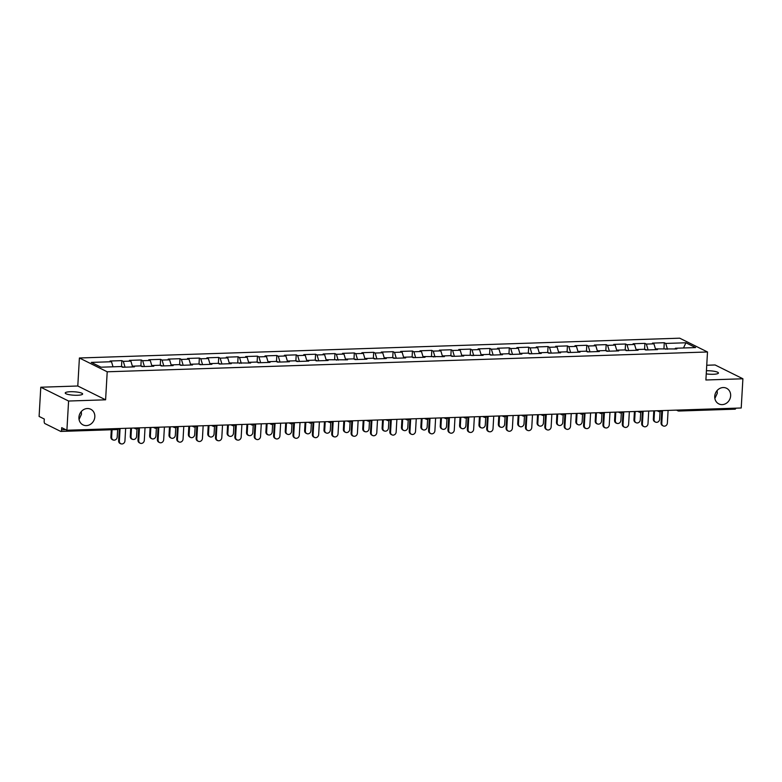 <?xml version="1.0" encoding="UTF-8"?>
<svg xmlns="http://www.w3.org/2000/svg" width="782" height="782" viewBox="0 0 782 782"><rect width="100%" height="100%" fill="white"/><g stroke="black" fill="none" stroke-linecap="round" stroke-linejoin="round"><path stroke-width="1.17" d="M714.865 398.458L717.289 393.258L717.123 390.56M714.738 396.347A8.719 7.761 116.4 0 0 718.814 403.893A8.719 7.761 116.4 0 0 730.642 395.819A8.719 7.761 116.4 0 0 726.566 388.273A8.719 7.761 116.4 0 0 714.738 396.347M79.05 419.435L81.475 414.245L81.308 411.537M78.923 417.334A8.719 7.761 116.4 0 0 83 424.88A8.719 7.761 116.4 0 0 94.827 416.806A8.719 7.761 116.4 0 0 90.751 409.26A8.719 7.761 116.4 0 0 78.923 417.334M70.38 391.723A8.719 1.72 -176.7 0 1 82.638 393.991A8.719 1.72 -176.7 0 1 77.496 395.262A8.719 1.72 -176.7 0 1 65.229 392.994A8.719 1.72 -176.7 0 1 70.38 391.723M706.429 370.736A8.719 1.72 -176.7 0 1 718.453 373.014A8.719 1.72 -176.7 0 1 713.311 374.275A8.719 1.72 -176.7 0 1 706.244 373.894M40.781 387.227L68.591 401.029L105.599 399.807L77.789 386.005L40.781 387.227L39.1 416.444L44.3 419.025L44.173 421.156A2.043 0.841 -91.9 0 0 44.897 423.57L60.634 431.381A2.043 0.841 -91.9 0 0 60.81 431.429A2.043 0.841 -91.9 0 0 61.583 429.797L61.71 427.666L66.9 430.247L741.219 407.989L742.9 378.771L715.1 364.969L706.742 365.253M77.789 386.005L79.402 357.99L679.705 338.186L707.505 351.978L107.212 371.792L79.402 357.99M113.019 366.807L111.503 361.734L91.328 362.398L101.005 367.198L121.181 366.533L122.627 367.257L134.426 366.866L132.979 366.142L132.51 366.924M111.503 361.734L110.057 361.02L121.855 360.629L121.503 366.699M125.042 367.178L123.302 361.343L121.855 360.629M123.302 361.343L130.877 361.098L129.431 360.375L141.229 359.984L140.877 366.054M144.416 366.533L142.676 360.707L141.229 359.984M142.676 360.707L150.252 360.453L148.805 359.74L160.603 359.349L160.251 365.419M163.78 365.898L162.05 360.062L160.603 359.349M162.05 360.062L169.626 359.818L168.179 359.094L179.977 358.703L179.625 364.783M183.154 365.253L181.424 359.427L179.977 358.703M181.424 359.427L189 359.173L187.553 358.459L199.351 358.068L198.999 364.138M202.528 364.617L200.798 358.782L199.351 358.068M200.798 358.782L208.364 358.537L206.927 357.814L218.716 357.433L218.374 363.503M221.902 363.982L220.162 358.146L218.716 357.433M220.162 358.146L227.738 357.892L226.291 357.178L238.09 356.788L237.738 362.858M241.276 363.337L239.536 357.511L238.09 356.788M239.536 357.511L247.112 357.257L245.665 356.543L257.464 356.152L257.112 362.222M260.65 362.701L258.91 356.866L257.464 356.152M258.91 356.866L266.486 356.621L265.039 355.898L276.838 355.507L276.486 361.587M280.015 362.056L278.284 356.23L276.838 355.507M278.284 356.23L285.86 355.976L284.413 355.263L296.212 354.872L295.86 360.942M299.389 361.421L297.659 355.585L296.212 354.872M297.659 355.585L305.234 355.341L303.787 354.617L315.586 354.236L315.234 360.307M318.763 360.776L317.033 354.95L315.586 354.236M317.033 354.95L324.608 354.696L323.162 353.982L334.95 353.591L334.608 359.661M338.137 360.14L336.397 354.314L334.95 353.591M336.397 354.314L343.972 354.06L342.526 353.347L354.324 352.956L353.982 359.026M357.511 359.505L355.771 353.669L354.324 352.956M355.771 353.669L363.347 353.425L361.9 352.702L373.698 352.311L373.346 358.381M376.885 358.86L375.145 353.034L373.698 352.311M375.145 353.034L382.721 352.78L381.274 352.066L393.072 351.675L392.72 357.745M396.249 358.224L394.519 352.389L393.072 351.675M394.519 352.389L402.095 352.144L400.648 351.421L412.446 351.04L412.094 357.11M415.623 357.579L413.893 351.753L412.446 351.04M413.893 351.753L421.469 351.499L420.022 350.786L431.82 350.395L431.469 356.465M434.997 356.944L433.267 351.118L431.82 350.395M433.267 351.118L440.843 350.864L439.396 350.15L451.194 349.759L450.843 355.83M454.371 356.309L452.631 350.473L451.194 349.759M452.631 350.473L460.207 350.228L458.76 349.505L470.559 349.114L470.217 355.184M473.745 355.663L472.005 349.837L470.559 349.114M472.005 349.837L479.581 349.583L478.134 348.87L489.933 348.479L489.581 354.549M493.119 355.028L491.379 349.192L489.933 348.479M491.379 349.192L498.955 348.948L497.508 348.225L509.307 347.834L508.955 353.914M512.484 354.383L510.754 348.557L509.307 347.834M510.754 348.557L518.329 348.303L516.882 347.589L528.681 347.198L528.329 353.269M531.858 353.747L530.128 347.912L528.681 347.198M530.128 347.912L537.703 347.667L536.257 346.954L548.055 346.563L547.703 352.633M551.232 353.112L549.502 347.276L548.055 346.563M549.502 347.276L557.077 347.032L555.631 346.309L567.429 345.918L567.077 351.988M570.606 352.467L568.866 346.641L567.429 345.918M568.866 346.641L576.442 346.387L575.005 345.673L586.793 345.282L586.451 351.353M589.98 351.832L588.24 345.996L586.793 345.282M588.24 345.996L595.816 345.752L594.369 345.028L606.167 344.637L605.815 350.717M609.354 351.186L607.614 345.361L606.167 344.637M607.614 345.361L615.19 345.106L613.743 344.393L625.541 344.002L625.189 350.072M628.728 350.551L626.988 344.715L625.541 344.002M626.988 344.715L634.564 344.471L633.117 343.748L644.915 343.366L644.563 349.437M648.092 349.916L646.362 344.08L644.915 343.366M646.362 344.08L653.938 343.826L652.491 343.112L664.289 342.721L663.938 348.792M667.466 349.271L665.736 343.445L664.289 342.721M665.736 343.445L685.912 342.77L695.589 347.579L675.413 348.244L674.944 349.026M132.979 366.142L140.555 365.898L142.001 366.611L153.8 366.22L152.353 365.507L159.929 365.253L161.375 365.976L173.174 365.585L171.727 364.871L179.303 364.617L180.75 365.331L192.538 364.95L191.101 364.226L198.667 363.982L200.114 364.695L211.912 364.304L210.466 363.591L218.041 363.337L219.488 364.06L231.286 363.669L229.84 362.946L250.66 363.024L249.214 362.31L256.789 362.056L258.236 362.78L270.034 362.389L268.588 361.675L276.163 361.421L277.61 362.134L289.408 361.753L287.962 361.03L295.537 360.785L296.984 361.499L308.773 361.108L307.336 360.394L314.911 360.14L316.348 360.864L328.147 360.473L326.7 359.749L347.521 359.828L346.074 359.114L353.65 358.86L355.096 359.583L366.895 359.192L365.448 358.479L373.024 358.224L374.47 358.938L386.269 358.557L384.822 357.833L392.398 357.589L393.845 358.303L405.643 357.912L404.196 357.198L411.772 356.944L413.219 357.667L425.017 357.276L423.57 356.553L444.381 356.631L442.935 355.918L450.51 355.663L451.957 356.387L463.755 355.996L462.309 355.272L483.129 355.36L481.683 354.637L489.258 354.393L490.705 355.106L502.503 354.715L501.057 354.002L508.632 353.747L510.079 354.471L521.877 354.08L520.431 353.356L528.006 353.112L529.453 353.826L541.252 353.435L539.805 352.721L547.38 352.467L548.827 353.19L560.616 352.799L559.169 352.076L566.745 351.832L568.191 352.545L579.99 352.154L578.543 351.441L586.119 351.186L587.565 351.91L599.364 351.519L597.917 350.805L605.493 350.551L606.94 351.265L618.738 350.883L617.291 350.16L624.867 349.916L626.314 350.629L638.112 350.238L636.665 349.525L644.241 349.271L645.688 349.994L657.486 349.603L656.039 348.88L676.85 348.958L675.413 348.244M132.578 366.817L130.877 361.098M151.952 366.172L150.252 360.453M152.353 365.507L151.884 366.289M171.326 365.536L169.626 359.818M171.727 364.871L171.258 365.653M190.7 364.891L189 359.173M191.101 364.226L190.632 365.008M210.075 364.256L208.364 358.537M210.466 363.591L210.006 364.373M229.439 363.62L227.738 357.892M229.84 362.946L229.37 363.728M248.813 362.975L247.112 357.257M249.214 362.31L248.744 363.092M268.187 362.34L266.486 356.621M268.588 361.675L268.118 362.447M287.561 361.695L285.86 355.976M287.962 361.03L287.493 361.812M306.935 361.059L305.234 355.341M307.336 360.394L306.867 361.176M326.309 360.424L324.608 354.696M326.7 359.749L326.241 360.531M345.673 359.779L343.972 354.06M346.074 359.114L345.605 359.896M365.047 359.143L363.347 353.425M365.448 358.479L364.979 359.251M384.421 358.498L382.721 352.78M384.822 357.833L384.353 358.615M403.795 357.863L402.095 352.144M404.196 357.198L403.727 357.98M423.17 357.218L421.469 351.499M423.57 356.553L423.101 357.335M442.544 356.582L440.843 350.864M442.935 355.918L442.475 356.7M461.918 355.947L460.207 350.228M462.309 355.272L461.839 356.054M481.282 355.302L479.581 349.583M481.683 354.637L481.213 355.419M500.656 354.666L498.955 348.948M501.057 354.002L500.588 354.784M520.03 354.021L518.329 348.303M520.431 353.356L519.962 354.138M539.404 353.386L537.703 347.667M539.805 352.721L539.336 353.503M558.778 352.75L557.077 347.032M559.169 352.076L558.71 352.858M578.152 352.105L576.442 346.387M578.543 351.441L578.084 352.223M597.516 351.47L595.816 345.752M597.917 350.805L597.448 351.577M616.89 350.825L615.19 345.106M617.291 350.16L616.822 350.942M636.265 350.189L634.564 344.471M636.665 349.525L636.196 350.307M655.639 349.554L653.938 343.826M656.039 348.88L655.57 349.662M735.813 408.165A2.043 0.841 88.1 0 1 735.129 409.172A2.043 0.841 88.1 0 1 734.943 409.133M683.507 347.98L685.912 342.77M68.591 401.029L66.9 430.247M105.599 399.807L107.212 371.792M707.505 351.978L705.892 379.993L742.9 378.771M663.204 425.916L662.481 425.555A3.069 2.727 -63.6 0 1 661.054 422.906L661.777 423.257A3.069 2.727 116.4 0 0 667.369 423.082L668.102 410.403M661.054 422.906L661.768 410.609M661.777 423.257L662.51 410.589M655.482 422.075L654.759 421.723A3.069 2.727 -63.6 0 1 653.322 419.064L654.045 419.426A3.069 2.727 116.4 0 0 659.637 419.24L660.076 411.567M654.544 410.853L654.045 419.426M664.182 348.919L665.042 348.889A4.497 1.847 88.1 0 1 665.873 349.319M653.801 410.873L653.322 419.064M643.84 426.552L643.117 426.2A3.069 2.727 -63.6 0 1 641.68 423.541L642.403 423.903A3.069 2.727 116.4 0 0 647.995 423.717L648.728 411.039M641.68 423.541L642.393 411.254M642.403 423.903L643.136 411.224M624.466 427.197L623.743 426.835A3.069 2.727 -63.6 0 1 622.306 424.186L623.029 424.538A3.069 2.727 116.4 0 0 628.62 424.352L629.354 411.684M622.306 424.186L623.019 411.889M623.029 424.538L623.762 411.86M605.092 427.832L604.369 427.471A3.069 2.727 -63.6 0 1 602.942 424.822L603.665 425.183A3.069 2.727 116.4 0 0 609.246 424.997L609.98 412.319M602.942 424.822L603.645 412.525M603.665 425.183L604.388 412.505M585.718 428.477L584.995 428.116A3.069 2.727 -63.6 0 1 583.567 425.457L584.291 425.819A3.069 2.727 116.4 0 0 589.872 425.633L590.606 412.955M583.567 425.457L584.271 413.17M584.291 425.819L585.014 413.14M566.344 429.113L565.621 428.751A3.069 2.727 -63.6 0 1 564.193 426.102L564.917 426.454A3.069 2.727 116.4 0 0 570.508 426.278L571.231 413.6M564.193 426.102L564.897 413.805M564.917 426.454L565.65 413.786M636.108 422.72L635.385 422.358A3.069 2.727 -63.6 0 1 633.958 419.709L634.671 420.061A3.069 2.727 116.4 0 0 640.263 419.875L640.702 412.202M635.17 411.488L634.671 420.061M644.808 349.554L645.668 349.525A4.497 1.847 88.1 0 1 646.499 349.965M634.427 411.508L633.958 419.709M616.734 423.355L616.011 423.003A3.069 2.727 -63.6 0 1 614.584 420.345L615.307 420.706A3.069 2.727 116.4 0 0 620.888 420.521L621.338 412.837M615.796 412.124L615.307 420.706M625.444 350.199L626.294 350.17A4.497 1.847 88.1 0 1 627.125 350.6M615.053 412.153L614.584 420.345M597.36 424L596.637 423.639A3.069 2.727 -63.6 0 1 595.21 420.98L595.933 421.342A3.069 2.727 116.4 0 0 601.514 421.156L601.964 413.483M596.422 412.769L595.933 421.342M606.07 350.835L606.92 350.805A4.497 1.847 88.1 0 1 607.751 351.245M595.679 412.788L595.21 420.98M577.986 424.636L577.263 424.274A3.069 2.727 -63.6 0 1 575.835 421.625L576.559 421.987A3.069 2.727 116.4 0 0 582.15 421.801L582.59 414.118M577.057 413.404L576.559 421.987M586.696 351.48L587.546 351.45A4.497 1.847 88.1 0 1 588.377 351.88M576.305 413.434L575.835 421.625M558.612 425.271L557.898 424.919A3.069 2.727 -63.6 0 1 556.461 422.26L557.185 422.622A3.069 2.727 116.4 0 0 562.776 422.436L563.216 414.763M557.683 414.049L557.185 422.622M567.321 352.115L568.182 352.086A4.497 1.847 88.1 0 1 569.013 352.526M556.931 414.069L556.461 422.26M546.97 429.748L546.247 429.396A3.069 2.727 -63.6 0 1 544.819 426.737L545.543 427.099A3.069 2.727 116.4 0 0 551.134 426.913L551.857 414.235M544.819 426.737L545.533 414.45M545.543 427.099L546.276 414.421M539.248 425.916L538.524 425.555A3.069 2.727 -63.6 0 1 537.087 422.906L537.811 423.257A3.069 2.727 116.4 0 0 543.402 423.072L543.842 415.398M538.309 414.685L537.811 423.257M547.947 352.75L548.808 352.721A4.497 1.847 88.1 0 1 549.638 353.161M537.566 414.704L537.087 422.906M527.606 430.393L526.882 430.032A3.069 2.727 -63.6 0 1 525.445 427.383L526.169 427.734A3.069 2.727 116.4 0 0 531.76 427.549L532.493 414.88M525.445 427.383L526.159 415.086M526.169 427.734L526.902 415.056M519.874 426.552L519.15 426.2A3.069 2.727 -63.6 0 1 517.713 423.541L518.437 423.903A3.069 2.727 116.4 0 0 524.028 423.717L524.468 416.034M518.935 415.32L518.437 423.903M528.573 353.396L529.434 353.366A4.497 1.847 88.1 0 1 530.264 353.796M518.192 415.35L517.713 423.541M508.232 431.029L507.508 430.677A3.069 2.727 -63.6 0 1 506.071 428.018L506.795 428.38A3.069 2.727 116.4 0 0 512.386 428.194L513.119 415.516M506.071 428.018L506.785 415.721M506.795 428.38L507.528 415.701M500.5 427.197L499.776 426.835A3.069 2.727 -63.6 0 1 498.349 424.176L499.072 424.538A3.069 2.727 116.4 0 0 504.654 424.352L505.104 416.679M499.561 415.965L499.072 424.538M509.209 354.031L510.059 354.002A4.497 1.847 88.1 0 1 510.89 354.442M498.818 415.985L498.349 424.176M488.858 431.674L488.134 431.312A3.069 2.727 -63.6 0 1 486.707 428.653L487.43 429.015A3.069 2.727 116.4 0 0 493.012 428.829L493.745 416.151M486.707 428.653L487.411 416.366M487.43 429.015L488.154 416.337M481.125 427.832L480.402 427.471A3.069 2.727 -63.6 0 1 478.975 424.822L479.698 425.183A3.069 2.727 116.4 0 0 485.28 424.997L485.73 417.314M480.187 416.601L479.698 425.183M489.835 354.676L490.685 354.647A4.497 1.847 88.1 0 1 491.516 355.077M479.444 416.63L478.975 424.822M469.483 432.309L468.76 431.947A3.069 2.727 -63.6 0 1 467.333 429.298L468.056 429.66A3.069 2.727 116.4 0 0 473.638 429.474L474.371 416.796M467.333 429.298L468.037 417.002M468.056 429.66L468.78 416.982M461.751 428.477L461.028 428.116A3.069 2.727 -63.6 0 1 459.601 425.457L460.324 425.819A3.069 2.727 116.4 0 0 465.916 425.633L466.355 417.959M460.823 417.246L460.324 425.819M470.461 355.311L471.311 355.282A4.497 1.847 88.1 0 1 472.142 355.722M460.07 417.265L459.601 425.457M450.109 432.945L449.386 432.593A3.069 2.727 -63.6 0 1 447.959 429.934L448.682 430.296A3.069 2.727 116.4 0 0 454.274 430.11L454.997 417.432M447.959 429.934L448.663 417.647M448.682 430.296L449.415 417.617M442.377 429.113L441.654 428.751A3.069 2.727 -63.6 0 1 440.227 426.102L440.95 426.454A3.069 2.727 116.4 0 0 446.542 426.278L446.981 418.595M441.449 417.881L440.95 426.454M451.087 355.947L451.947 355.927A4.497 1.847 88.1 0 1 452.768 356.357M440.696 417.911L440.227 426.102M430.735 433.59L430.012 433.228A3.069 2.727 -63.6 0 1 428.585 430.579L429.308 430.931A3.069 2.727 116.4 0 0 434.9 430.745L435.623 418.077M428.585 430.579L429.298 418.282M429.308 430.931L430.041 418.262M423.013 429.748L422.29 429.396A3.069 2.727 -63.6 0 1 420.853 426.737L421.576 427.099A3.069 2.727 116.4 0 0 427.168 426.913L427.607 419.23M422.075 418.517L421.576 427.099M431.713 356.592L432.573 356.563A4.497 1.847 88.1 0 1 433.404 356.993M421.332 418.546L420.853 426.737M411.371 434.225L410.648 433.873A3.069 2.727 -63.6 0 1 409.211 431.214L409.934 431.576A3.069 2.727 116.4 0 0 415.525 431.39L416.259 418.712M409.211 431.214L409.924 418.917M409.934 431.576L410.667 418.898M403.639 430.393L402.916 430.032A3.069 2.727 -63.6 0 1 401.479 427.383L402.202 427.734A3.069 2.727 116.4 0 0 407.793 427.549L408.233 419.875M402.701 419.162L402.202 427.734M412.339 357.227L413.199 357.198A4.497 1.847 88.1 0 1 414.03 357.638M401.958 419.181L401.479 427.383M391.997 434.87L391.274 434.509A3.069 2.727 -63.6 0 1 389.837 431.85L390.56 432.211A3.069 2.727 116.4 0 0 396.151 432.026L396.885 419.357M389.837 431.85L390.55 419.563M390.56 432.211L391.293 419.533M384.265 431.029L383.542 430.667A3.069 2.727 -63.6 0 1 382.115 428.018L382.838 428.38A3.069 2.727 116.4 0 0 388.419 428.194L388.869 420.511M383.327 419.797L382.838 428.38M392.965 357.873L393.825 357.843A4.497 1.847 88.1 0 1 394.656 358.273M382.584 419.826L382.115 428.018M372.623 435.506L371.9 435.144A3.069 2.727 -63.6 0 1 370.473 432.495L371.186 432.857A3.069 2.727 116.4 0 0 376.777 432.671L377.51 419.993M370.473 432.495L371.176 420.198M371.186 432.857L371.919 420.178M364.891 431.674L364.168 431.312A3.069 2.727 -63.6 0 1 362.74 428.653L363.464 429.015A3.069 2.727 116.4 0 0 369.045 428.829L369.495 421.156M363.953 420.442L363.464 429.015M373.601 358.508L374.451 358.479A4.497 1.847 88.1 0 1 375.282 358.918M363.21 420.462L362.74 428.653M353.249 436.151L352.526 435.789A3.069 2.727 -63.6 0 1 351.098 433.13L351.822 433.492A3.069 2.727 116.4 0 0 357.403 433.306L358.136 420.628M351.098 433.13L351.802 420.843M351.822 433.492L352.545 420.814M345.517 432.309L344.794 431.947A3.069 2.727 -63.6 0 1 343.366 429.298L344.09 429.65A3.069 2.727 116.4 0 0 349.681 429.474L350.121 421.791M344.579 421.078L344.09 429.65M354.226 359.143L355.077 359.124A4.497 1.847 88.1 0 1 355.908 359.554M343.836 421.107L343.366 429.298M333.875 436.786L333.152 436.424A3.069 2.727 -63.6 0 1 331.724 433.775L332.448 434.127A3.069 2.727 116.4 0 0 338.029 433.951L338.762 421.273M331.724 433.775L332.428 421.478M332.448 434.127L333.181 421.459M326.143 432.945L325.42 432.593A3.069 2.727 -63.6 0 1 323.992 429.934L324.716 430.296A3.069 2.727 116.4 0 0 330.307 430.11L330.747 422.436M325.214 421.713L324.716 430.296M334.852 359.788L335.703 359.759A4.497 1.847 88.1 0 1 336.534 360.189M324.462 421.742L323.992 429.934M314.501 437.421L313.778 437.07A3.069 2.727 -63.6 0 1 312.35 434.411L313.074 434.772A3.069 2.727 116.4 0 0 318.665 434.587L319.388 421.909M312.35 434.411L313.064 422.124M313.074 434.772L313.807 422.094M306.779 433.59L306.055 433.228A3.069 2.727 -63.6 0 1 304.618 430.579L305.342 430.931A3.069 2.727 116.4 0 0 310.933 430.745L311.373 423.072M305.84 422.358L305.342 430.931M315.478 360.424L316.339 360.394A4.497 1.847 88.1 0 1 317.169 360.834M305.097 422.378L304.618 430.579M295.127 438.067L294.413 437.705A3.069 2.727 -63.6 0 1 292.976 435.046L293.7 435.408A3.069 2.727 116.4 0 0 299.291 435.222L300.024 422.554M292.976 435.046L293.69 422.759M293.7 435.408L294.433 422.73M287.405 434.225L286.681 433.873A3.069 2.727 -63.6 0 1 285.244 431.214L285.968 431.576A3.069 2.727 116.4 0 0 291.559 431.39L291.999 423.707M286.466 422.994L285.968 431.576M296.104 361.069L296.965 361.04A4.497 1.847 88.1 0 1 297.795 361.47M285.723 423.023L285.244 431.214M275.763 438.702L275.039 438.34A3.069 2.727 -63.6 0 1 273.602 435.691L274.326 436.053A3.069 2.727 116.4 0 0 279.917 435.867L280.65 423.189M273.602 435.691L274.316 423.394M274.326 436.053L275.059 423.375M268.031 434.87L267.307 434.509A3.069 2.727 -63.6 0 1 265.88 431.85L266.603 432.211A3.069 2.727 116.4 0 0 272.185 432.026L272.625 424.352M267.092 423.639L266.603 432.211M276.73 361.704L277.59 361.675A4.497 1.847 88.1 0 1 278.421 362.115M266.349 423.658L265.88 431.85M256.388 439.347L255.665 438.985A3.069 2.727 -63.6 0 1 254.228 436.327L254.952 436.688A3.069 2.727 116.4 0 0 260.543 436.503L261.276 423.824M254.228 436.327L254.942 424.04M254.952 436.688L255.685 424.01M248.656 435.506L247.933 435.144A3.069 2.727 -63.6 0 1 246.506 432.495L247.229 432.857A3.069 2.727 116.4 0 0 252.811 432.671L253.26 424.988M247.718 424.274L247.229 432.857M257.366 362.349L258.216 362.32A4.497 1.847 88.1 0 1 259.047 362.75M246.975 424.303L246.506 432.495M237.014 439.983L236.291 439.621A3.069 2.727 -63.6 0 1 234.864 436.972L235.587 437.324A3.069 2.727 116.4 0 0 241.169 437.148L241.902 424.47M234.864 436.972L235.568 424.675M235.587 437.324L236.311 424.655M229.282 436.141L228.559 435.789A3.069 2.727 -63.6 0 1 227.132 433.13L227.855 433.492A3.069 2.727 116.4 0 0 233.447 433.306L233.886 425.633M228.344 424.919L227.855 433.492M237.992 362.985L238.842 362.956A4.497 1.847 88.1 0 1 239.673 363.395M227.601 424.939L227.132 433.13M217.64 440.618L216.917 440.266A3.069 2.727 -63.6 0 1 215.49 437.607L216.213 437.969A3.069 2.727 116.4 0 0 221.795 437.783L222.528 425.105M215.49 437.607L216.194 425.32M216.213 437.969L216.946 425.291M209.908 436.786L209.185 436.424A3.069 2.727 -63.6 0 1 207.758 433.775L208.481 434.127A3.069 2.727 116.4 0 0 214.073 433.942L214.512 426.268M208.98 425.555L208.481 434.127M218.618 363.62L219.468 363.591A4.497 1.847 88.1 0 1 220.299 364.031M208.227 425.574L207.758 433.775M198.266 441.263L197.543 440.901A3.069 2.727 -63.6 0 1 196.116 438.252L196.839 438.604A3.069 2.727 116.4 0 0 202.43 438.419L203.154 425.75M196.116 438.252L196.82 425.955M196.839 438.604L197.572 425.926M190.544 437.421L189.821 437.07A3.069 2.727 -63.6 0 1 188.384 434.411L189.107 434.772A3.069 2.727 116.4 0 0 194.698 434.587L195.138 426.904M189.606 426.19L189.107 434.772M199.244 364.265L200.104 364.236A4.497 1.847 88.1 0 1 200.935 364.666M188.863 426.219L188.384 434.411M178.892 441.898L178.169 441.547A3.069 2.727 -63.6 0 1 176.742 438.888L177.465 439.249A3.069 2.727 116.4 0 0 183.056 439.064L183.79 426.385M176.742 438.888L177.455 426.591M177.465 439.249L178.198 426.571M171.17 438.067L170.447 437.705A3.069 2.727 -63.6 0 1 169.01 435.046L169.733 435.408A3.069 2.727 116.4 0 0 175.324 435.222L175.764 427.549M170.232 426.835L169.733 435.408M179.87 364.901L180.73 364.871A4.497 1.847 88.1 0 1 181.561 365.311M169.489 426.855L169.01 435.046M159.528 442.544L158.805 442.182A3.069 2.727 -63.6 0 1 157.368 439.523L158.091 439.885A3.069 2.727 116.4 0 0 163.682 439.699L164.416 427.021M157.368 439.523L158.081 427.236M158.091 439.885L158.824 427.207M151.796 438.702L151.073 438.34A3.069 2.727 -63.6 0 1 149.645 435.691L150.359 436.053A3.069 2.727 116.4 0 0 155.95 435.867L156.39 428.184M150.858 427.471L150.359 436.053M160.496 365.546L161.356 365.517A4.497 1.847 88.1 0 1 162.187 365.947M150.115 427.5L149.645 435.691M140.154 443.179L139.431 442.817A3.069 2.727 -63.6 0 1 137.994 440.168L138.717 440.52A3.069 2.727 116.4 0 0 144.308 440.344L145.041 427.666M137.994 440.168L138.707 427.871M138.717 440.52L139.45 427.852M132.422 439.347L131.699 438.985A3.069 2.727 -63.6 0 1 130.271 436.327L130.995 436.688A3.069 2.727 116.4 0 0 136.576 436.503L137.026 428.829M131.484 428.116L130.995 436.688M141.131 366.181L141.982 366.152A4.497 1.847 88.1 0 1 142.813 366.592M130.741 428.135L130.271 436.327M120.78 443.814L120.057 443.462A3.069 2.727 -63.6 0 1 118.629 440.804L119.353 441.165A3.069 2.727 116.4 0 0 124.934 440.98L125.667 428.301M118.629 440.804L119.333 428.516M119.353 441.165L120.076 428.487M113.048 439.983L112.325 439.621A3.069 2.727 -63.6 0 1 110.897 436.972L111.621 437.324A3.069 2.727 116.4 0 0 117.202 437.148L117.652 429.465M112.061 429.738L111.621 437.324M121.757 366.817L122.608 366.797A4.497 1.847 88.1 0 1 123.439 367.227M111.308 429.758L110.897 436.972M679.558 410.022A2.043 0.841 88.1 0 1 678.874 411.029A2.043 0.841 88.1 0 1 678.688 410.98A2.043 1.818 -63.6 0 1 677.163 410.1M61.583 429.797L65.727 429.66M116.889 429.523A2.043 0.841 -91.9 0 0 117.065 429.572A2.043 0.841 -91.9 0 0 117.75 428.565M659.314 411.625A2.043 1.818 -63.6 0 1 657.789 410.745M639.94 412.261A2.043 1.818 -63.6 0 1 638.425 411.381M620.576 412.906A2.043 1.818 -63.6 0 1 619.051 412.016M601.202 413.541A2.043 1.818 -63.6 0 1 599.677 412.661M581.828 414.186A2.043 1.818 -63.6 0 1 580.303 413.297M562.453 414.822A2.043 1.818 -63.6 0 1 560.929 413.942M543.079 415.457A2.043 1.818 -63.6 0 1 541.555 414.577M523.705 416.102A2.043 1.818 -63.6 0 1 522.19 415.213M504.341 416.738A2.043 1.818 -63.6 0 1 502.816 415.858M484.967 417.383A2.043 1.818 -63.6 0 1 483.442 416.493M465.593 418.018A2.043 1.818 -63.6 0 1 464.068 417.138M446.219 418.653A2.043 1.818 -63.6 0 1 444.694 417.774M426.845 419.299A2.043 1.818 -63.6 0 1 425.32 418.409M407.471 419.934A2.043 1.818 -63.6 0 1 405.956 419.054M388.097 420.579A2.043 1.818 -63.6 0 1 386.582 419.69M368.733 421.215A2.043 1.818 -63.6 0 1 367.208 420.335M349.358 421.85A2.043 1.818 -63.6 0 1 347.834 420.97M329.984 422.495A2.043 1.818 -63.6 0 1 328.46 421.615M310.61 423.13A2.043 1.818 -63.6 0 1 309.086 422.251M291.236 423.776A2.043 1.818 -63.6 0 1 289.721 422.886M271.862 424.411A2.043 1.818 -63.6 0 1 270.347 423.531M252.498 425.046A2.043 1.818 -63.6 0 1 250.973 424.167M233.124 425.691A2.043 1.818 -63.6 0 1 231.599 424.812M213.75 426.327A2.043 1.818 -63.6 0 1 212.225 425.447M194.376 426.972A2.043 1.818 -63.6 0 1 192.851 426.082M175.002 427.607A2.043 1.818 -63.6 0 1 173.487 426.728M155.628 428.253A2.043 1.818 -63.6 0 1 154.113 427.363M136.264 428.888A2.043 1.818 -63.6 0 1 134.739 428.008M735.129 409.172L678.874 411.029A2.043 2.043 0 0 1 677.896 410.814L676.498 410.12M118.786 428.526A2.043 2.043 0 0 1 117.065 429.572L60.81 431.429M657.134 410.765L658.522 411.459A2.043 2.043 0 0 0 661.21 410.628M637.76 411.4L639.148 412.094A2.043 2.043 0 0 0 641.836 411.264M618.386 412.046L619.774 412.73A2.043 2.043 0 0 0 622.462 411.909M599.012 412.681L600.41 413.375A2.043 2.043 0 0 0 603.098 412.544M579.638 413.316L581.036 414.01A2.043 2.043 0 0 0 583.724 413.189M560.264 413.961L561.662 414.656A2.043 2.043 0 0 0 564.35 413.825M540.9 414.597L542.288 415.291A2.043 2.043 0 0 0 544.976 414.46M521.526 415.242L522.914 415.926A2.043 2.043 0 0 0 525.602 415.105M502.152 415.877L503.54 416.571A2.043 2.043 0 0 0 506.228 415.741M482.777 416.513L484.175 417.207A2.043 2.043 0 0 0 486.863 416.386M463.403 417.158L464.801 417.852A2.043 2.043 0 0 0 467.489 417.021M444.029 417.793L445.427 418.487A2.043 2.043 0 0 0 448.115 417.666M424.665 418.438L426.053 419.123A2.043 2.043 0 0 0 428.741 418.302M405.291 419.074L406.679 419.768A2.043 2.043 0 0 0 409.367 418.937M385.917 419.719L387.305 420.403A2.043 2.043 0 0 0 389.993 419.582M366.543 420.354L367.931 421.048A2.043 2.043 0 0 0 370.629 420.217M347.169 420.99L348.567 421.684A2.043 2.043 0 0 0 351.255 420.863M327.795 421.635L329.193 422.319A2.043 2.043 0 0 0 331.881 421.498M308.421 422.27L309.819 422.964A2.043 2.043 0 0 0 312.507 422.133M289.057 422.915L290.445 423.6A2.043 2.043 0 0 0 293.133 422.779M269.682 423.551L271.071 424.245A2.043 2.043 0 0 0 273.759 423.414M250.308 424.186L251.696 424.88A2.043 2.043 0 0 0 254.394 424.059M230.934 424.831L232.332 425.525A2.043 2.043 0 0 0 235.02 424.694M211.56 425.467L212.958 426.161A2.043 2.043 0 0 0 215.646 425.33M192.186 426.112L193.584 426.796A2.043 2.043 0 0 0 196.272 425.975M172.822 426.747L174.21 427.441A2.043 2.043 0 0 0 176.898 426.61M153.448 427.383L154.836 428.077A2.043 2.043 0 0 0 157.524 427.255M134.074 428.028L135.462 428.722A2.043 2.043 0 0 0 138.15 427.891"/></g></svg>
